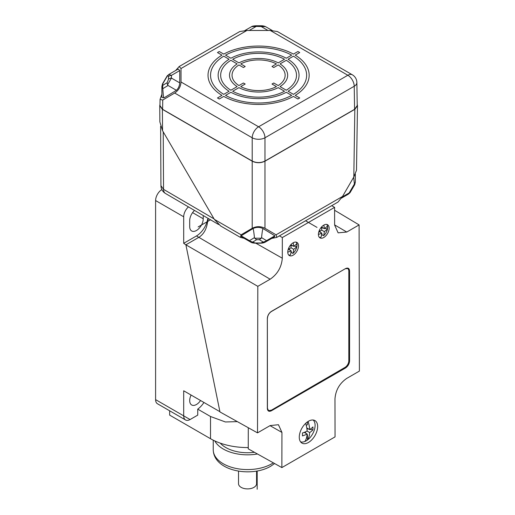 <?xml version="1.0" encoding="UTF-8"?>
<svg xmlns="http://www.w3.org/2000/svg" width="515" height="515" viewBox="0 0 515 515"><rect width="100%" height="100%" fill="white"/><g stroke="black" fill="none" stroke-linecap="round" stroke-linejoin="round"><path stroke-width="0.77" d="M331.712 205.678L334.596 207.371L282.329 237.544L279.4 235.876M276.793 237.389L276.072 234.814L342.52 196.453L338.059 202.015L276.793 237.389L271.695 238.413M282.329 237.544L282.297 258.208L255.82 243.189M342.52 196.453L353.811 176.999L356.502 170.253L357.481 105.678L354.835 109.322L353.811 176.999M214.33 219.351L241.11 234.814L240.396 237.389L220.658 225.995L214.33 219.351L162.553 130.707L159.869 121.875L159.747 105.678L162.386 109.341L252.208 161.201C256.464 163.216 260.719 163.216 264.974 161.201L354.835 109.322M276.072 234.814L264.974 228.293C260.719 226.143 256.464 226.143 252.208 228.293L241.11 234.814M240.396 237.389L244.129 238.31M261.549 237.615C262.676 227.212 262.901 229.465 263.114 228.634L274.901 235.819L274.379 236.868L265.013 242.269L266.532 240.653L261.549 237.615L261.324 238.226L254.687 238.226L254.455 237.615L249.479 240.653L250.992 242.269C251.532 242.758 253.09 243.067 255.665 243.189L250.161 241.162M263.107 228.634C259.708 226.954 256.303 226.954 252.897 228.634C253.103 229.465 253.329 227.199 254.455 237.615M249.479 240.653L241.11 235.819L252.897 228.634M241.11 235.819L241.632 236.868L250.992 242.269M160.616 126.349L160.938 185.677L163.538 189.34L163.229 131.872M160.938 185.831A9.032 9.032 0 0 0 165.405 193.421A9.038 5.253 -59.7 0 1 163.538 189.34L214.04 218.862M357.204 104.352L357.481 105.678M159.747 105.678L159.978 104.481M354.577 109.322L354.23 86.25A9.038 5.214 -0.9 0 0 356.869 82.49L357.223 105.588L354.577 109.322L264.974 161.053C260.719 163.068 256.464 163.068 252.208 161.053L162.605 109.322L159.965 105.588L160.056 99.414L161.877 94.245M252.208 161.053L252.208 137.782A9.038 5.124 0 0 0 264.974 137.782A9.038 5.221 -120 0 0 258.594 126.787L181.016 82.001L181.016 68.514L246.91 30.469L270.272 30.469L347.844 75.254L258.594 126.787A9.038 5.221 -60 0 0 252.208 137.782L174.688 93.028L162.746 100.045L160.056 99.414M356.869 82.49A9.032 9.032 0 0 0 352.363 74.817L277.43 31.55L270.272 30.469M175.679 70.491L179.149 66.544L239.752 31.55L246.91 30.469M264.974 161.053L264.974 137.782L354.23 86.25A9.038 5.221 -120 0 0 347.844 75.254A9.038 5.221 120 0 1 352.357 74.81M174.688 93.028C178.602 90.395 180.714 86.72 181.016 82.001M179.149 66.544L181.016 68.514M168.862 74.424L178.248 69.004L179.741 70.587L179.741 82.876C179.478 85.973 178.377 88.451 176.426 90.312L163.989 97.869C163.815 97.013 163.48 99.395 162.804 88.67L161.877 86.552L161.877 97.361L163.989 97.869M162.804 88.67L168.057 85.477L167.51 84.891L171.437 78.08L179.741 82.876M168.057 85.477L176.426 90.312M167.169 75.924L168.881 74.411L171.437 75.377L171.437 78.08A3.611 2.948 180 0 0 168.489 79.329L167.156 82.69L167.51 84.891M162.682 88.001L162.804 83.745L167.156 76.342C168.051 75.467 168.495 75.563 168.489 76.626L168.489 79.329M162.804 83.745L162.682 84.17L162.804 83.745M244.908 30.52L251.584 26.664L256.251 26.413L249.221 30.469M265.598 26.664L256.251 26.413L256.251 25.75L260.931 25.75C262.624 25.718 264.182 26.027 265.598 26.664L272.274 30.52M274.901 235.819L266.532 240.653M255.665 243.189L260.345 243.189L265.843 241.162M254.687 238.226L256.631 239.7L259.373 239.7L261.324 238.226M353.663 177.263L354.404 184.01L349.151 192.951L349.698 192.752L348.327 194.174L341.497 198.114M349.151 192.951L342.224 196.949M354.404 184.01L355.331 182.033L355.331 174.109M350.052 192.243L349.698 192.752L350.052 192.243M354.404 184.84L354.526 184.415L354.404 184.84M207.564 222.023C206.573 229.194 203.663 234.293 198.848 237.331L196.466 235.947A16.261 9.386 120 0 0 207.667 219.158L207.564 222.023L208.33 218.515M282.31 258.195C281.557 267.137 277.508 274.141 270.15 279.214L257.809 286.334L185.889 244.812L183.694 243.325L196.466 235.954M334.596 210.262L359.103 224.907L346.769 232.033L338.123 232.857L334.621 225.049L334.596 207.371M359.103 224.907L359.399 371.09L346.769 378.383C339.585 383.334 335.658 390.158 334.975 398.848L335.053 436.881L281.866 467.588L281.937 432.413L278.435 424.714L270.15 425.577L257.513 432.87L257.809 286.334M323.787 225.113A7.583 4.378 -60 0 1 327.579 224.74A7.583 4.378 -60 0 1 328.737 230.817A7.583 4.378 -60 0 1 323.787 237.499A7.583 4.378 -60 0 1 319.995 237.872A7.583 4.378 -60 0 1 318.83 231.795A7.583 4.378 -60 0 1 323.787 225.113M293.138 242.81A7.583 4.378 -60 0 1 296.93 242.43A7.583 4.378 -60 0 1 298.088 248.507A7.583 4.378 -60 0 1 293.138 255.195A7.583 4.378 -60 0 1 289.346 255.569A7.583 4.378 -60 0 1 288.181 249.492A7.583 4.378 -60 0 1 293.138 242.81M308.459 421.238A12.997 7.506 -60 0 1 314.961 420.594A12.997 7.506 -60 0 1 316.95 431.01A12.997 7.506 -60 0 1 308.459 442.462A12.997 7.506 -60 0 1 301.957 443.106A12.997 7.506 -60 0 1 299.968 432.69A12.997 7.506 -60 0 1 308.459 421.238M271.424 311.375C268.946 313.088 267.581 315.45 267.337 318.457L267.337 408.401C267.581 411.125 268.946 411.916 271.424 410.764L345.494 368C347.973 366.287 349.337 363.925 349.582 360.925L349.582 270.974C349.337 268.251 347.973 267.465 345.494 268.611L271.353 311.543C268.985 313.184 267.684 315.438 267.44 318.309L267.337 318.457M208.292 218.798L207.667 219.158M161.845 189.578A9.038 5.221 120 0 0 155.601 200.56L183.694 216.783L183.694 243.325M183.694 216.783A9.038 5.221 -60 0 1 188.458 206.901M203.232 215.534L203.232 218.772A9.573 5.523 -60 0 1 199.054 228.403A9.573 5.523 -60 0 1 191.677 230.965A9.573 5.523 -60 0 1 189.694 226.587L189.694 220.69A9.573 5.523 120 0 1 194.503 210.435M237.331 421.624L225.416 421.972L210.513 416.506L197.741 409.135L197.741 415.116L190.08 419.538A9.038 5.221 -60 0 1 185.567 419.983A9.038 5.221 -60 0 1 183.694 415.85L183.694 390.782L219.918 411.697M155.601 200.56L155.601 399.634A9.038 5.221 120 0 0 157.468 403.76L185.567 419.983M257.513 432.87L219.969 411.949L185.889 244.812M197.741 409.129A16.248 9.379 120 0 0 203.927 402.466M281.937 432.413L270.021 425.654M248.288 427.733L248.249 448.848L281.866 467.588M169.647 410.79L169.647 415.116L210.513 438.709A52.388 30.243 0 0 0 248.249 447.561M191.084 395.05A9.573 5.523 120 0 0 191.677 404.97A9.573 5.523 120 0 0 196.466 404.494A9.573 5.523 120 0 0 200.567 400.528M220.246 443.132A30.7 17.722 0 0 0 254.436 452.292M214.787 440.917A34.312 19.808 0 0 0 257.468 453.985M256.573 471.122L256.573 483.682A9.032 5.214 180 0 1 250.998 488.503A9.032 5.214 180 0 1 241.162 487.37A9.032 5.214 180 0 1 238.516 483.682L238.516 471.122M321.495 235.213A7.583 4.378 120 0 0 321.997 234.814L323.575 235.722A7.583 4.378 120 0 0 326.755 224.437M321.489 227.031L324.308 228.66A25.171 14.529 -120 0 0 323.858 225.074M323.575 235.722A25.171 14.529 -120 0 0 324.308 231.608A25.171 14.529 0 0 0 327.482 228.937A24.881 19.267 30.1 0 0 327.482 225.988A25.171 14.529 180 0 1 324.308 228.66M321.405 227.128A25.171 14.529 60 0 1 321.753 230.134L324.308 231.608M321.997 234.814L321.714 233.604M320.826 232.548L319.603 231.093M321.656 234.138L321.997 233.939M319.319 237.318A7.583 4.378 120 0 0 321.019 237.196A25.171 14.529 60 0 0 321.753 233.083L318.94 231.454M318.425 234.486A25.171 14.529 0 0 0 321.753 233.083M321.753 230.134A25.171 14.529 180 0 1 318.978 231.338M321.508 227.785L323.439 228.158M324.682 228.396L327.482 228.937M290.846 252.91A7.583 4.378 120 0 0 291.348 252.505L292.926 253.419A7.583 4.378 120 0 0 296.106 242.134M290.84 244.728L293.659 246.35A25.171 14.529 -120 0 0 293.209 242.765M292.926 253.419A25.171 14.529 -120 0 0 293.659 249.299A25.171 14.529 0 0 0 296.833 246.634A24.881 19.267 30.1 0 0 296.833 243.685A25.171 14.529 180 0 1 293.659 246.35M290.756 244.825A25.171 14.529 60 0 1 291.104 247.824L293.659 249.299M291.348 252.505L291.065 251.294M290.177 250.239L288.954 248.79M291.007 251.835L291.348 251.635M288.67 255.009A7.583 4.378 120 0 0 290.37 254.893A25.171 14.529 60 0 0 291.104 250.773L288.291 249.151M287.776 252.183A25.171 14.529 0 0 0 291.104 250.773M291.104 247.824A25.171 14.529 180 0 1 288.329 249.028M290.859 245.481L292.79 245.855M294.033 246.093L296.833 246.634M313.101 420.008A12.643 7.3 -60 0 1 315.103 425.364A12.643 7.3 -60 0 1 307.436 440.003A12.643 7.3 -60 0 1 304.886 441.477A12.643 7.3 -60 0 1 300.522 441.793M305.672 423.343A25.692 14.832 60 0 1 307.14 431.087A25.692 14.832 180 0 1 302.485 432.948A25.377 6.573 -100.9 0 1 302.485 435.896A25.692 14.832 0 0 0 307.14 434.036A25.692 14.832 60 0 1 304.886 441.477M306.238 425.358L307.436 424.663L307.436 421.894M306.773 427.926L309.695 429.613A25.692 14.832 -120 0 0 308.099 421.457M307.043 435.143L307.436 434.911L307.436 440.003A25.692 14.832 -120 0 0 309.695 432.561A25.692 14.832 0 0 0 312.908 429.877A25.377 19.647 30.1 0 0 312.908 426.929A25.692 14.832 180 0 1 309.695 429.613M306.895 428.718L308.762 429.072M310.101 429.336L312.908 429.877M307.14 431.087L309.695 432.561M307.436 434.911L307.101 434.525M306.213 433.501L304.964 432.066M307.14 434.036L304.223 432.355M268.463 410.59L271.173 410.32L271.424 410.764M347.825 268.431A5.42 3.129 -60 0 1 348.816 270.826L348.816 360.777A5.42 3.129 -60 0 1 344.986 367.414L271.173 410.32L345.237 367.556C347.567 365.953 348.842 363.738 349.067 360.925L349.067 270.974L347.947 268.495M270.916 410.172A5.42 3.129 -60 0 1 268.341 410.513M198.133 226.948L210.526 219.796M305.556 220.78L317.015 227.398M257.185 489.25L257.185 471.013M293.441 96.408L297.921 98.996L299.711 97.966L295.23 95.378A50.567 29.194 0 0 0 295.23 55.137L299.711 52.549L297.921 51.513L293.441 54.101A50.567 29.194 0 0 0 223.742 54.101L219.261 51.513L217.472 52.549L221.952 55.137A50.567 29.194 0 0 0 221.952 95.378L217.472 97.966L219.261 98.996L223.742 96.408A50.567 29.194 0 0 0 293.441 96.408M286.289 92.282L291.657 95.378A48.037 27.733 0 0 1 225.525 95.378L230.894 92.282A40.453 23.355 0 0 0 286.289 92.282M293.441 94.348L288.078 91.245A40.453 23.355 0 0 0 288.078 59.264L293.441 56.167A48.037 27.733 0 0 1 293.441 94.348M286.289 90.215L280.025 86.597A29.078 16.789 0 0 0 280.025 63.912L286.289 60.3A37.923 21.894 0 0 1 286.289 90.215M278.235 87.634L284.499 91.245A37.923 21.894 0 0 1 232.683 91.245L238.947 87.634A29.078 16.789 0 0 0 278.235 87.634M271.997 84.029L276.446 86.597A26.548 15.328 0 0 1 240.737 86.597L245.185 84.029L243.395 82.999L238.947 85.567A26.548 15.328 0 0 1 238.947 64.948L243.395 67.517L245.185 66.48L240.737 63.912A26.548 15.328 0 0 1 276.446 63.912L271.997 66.48L273.787 67.517L278.235 64.948A26.548 15.328 0 0 1 278.235 85.567L273.787 82.999L271.997 84.029M237.157 86.597L230.894 90.215A37.923 21.894 0 0 1 230.894 60.3L237.157 63.912A29.078 16.789 0 0 0 237.157 86.597M229.104 91.245L223.742 94.348A48.037 27.733 0 0 1 223.742 56.167L229.104 59.264A40.453 23.355 0 0 0 229.104 91.245M284.499 59.264L278.235 62.882A29.078 16.789 0 0 0 238.947 62.882L232.683 59.264A37.923 21.894 0 0 1 284.499 59.264M291.657 55.137L286.289 58.234A40.453 23.355 0 0 0 230.894 58.234L225.525 55.137A48.037 27.733 0 0 1 291.657 55.137M264.974 161.201L264.974 228.293M252.208 161.201L252.208 228.293M162.386 109.341L162.553 130.707M162.605 109.322L162.746 100.045M179.741 70.587L171.437 75.377A3.611 2.948 180 0 0 168.489 76.626M162.804 85.329L167.156 82.69M267.961 30.469L260.931 26.413L260.931 25.75M260.345 242.983L255.665 242.983M256.631 239.7L252.511 242.211M263.5 242.211L259.373 239.7M270.15 279.214L198.848 237.331L186.082 244.702M346.769 232.033L334.621 224.894M183.694 415.85L155.601 399.634M210.513 438.709L210.513 416.506M190.08 419.538L161.987 403.316M274.624 463.545L270.684 466.255C251.397 477.695 213.776 471.212 213.229 449.769A34.312 19.808 0 0 0 234.415 468.071A34.312 19.808 0 0 0 271.811 463.777A34.312 19.808 0 0 0 273.343 462.831M203.232 218.772L192.584 212.624M267.337 318.405L267.337 408.401M267.349 318.161L267.446 408.26L268.489 410.603M271.18 311.53L345.494 268.611M347.973 268.508L345.237 268.759L271.386 311.401M348.816 270.826L349.582 270.974M348.816 360.777L349.582 360.925M344.986 367.414L345.494 368M165.405 193.428L218.547 224.489M167.15 75.95L162.515 83.836L161.871 86.552M251.584 26.664C252.125 26.175 253.676 25.872 256.251 25.75M260.345 243.189C262.038 243.215 263.59 242.913 265.013 242.269M350.039 192.661L348.327 194.174M350.058 192.636L354.693 184.743M354.7 184.737L355.337 182.033M213.229 449.769L213.229 440.171"/></g></svg>
